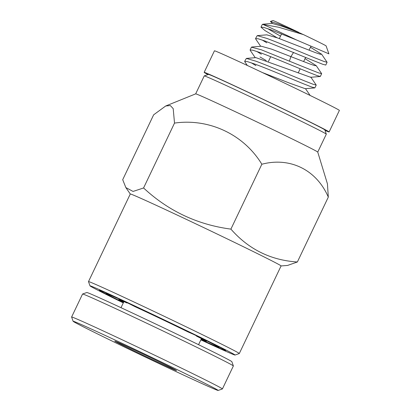 <?xml version="1.0" encoding="UTF-8"?>
<svg xmlns="http://www.w3.org/2000/svg" width="411" height="411" viewBox="0 0 411 411"><rect width="100%" height="100%" fill="white"/><g stroke="black" fill="none" stroke-linecap="round" stroke-linejoin="round"><path stroke-width="0.62" d="M123.3 302.881A80.356 1.233 25.5 0 1 89.999 285.861L88.499 281.622A83.541 1.284 25.5 0 1 88.499 281.597A83.541 1.284 25.5 0 1 108.956 290.392A83.541 1.284 25.5 0 1 191.927 329.607A83.541 1.284 25.5 0 1 239.3 353.527A83.541 1.284 25.5 0 1 239.284 353.542L235.041 355.042A80.356 1.233 25.5 0 1 215.379 346.571A80.356 1.233 25.5 0 1 200.856 339.871M239.3 353.527L281.083 265.927A83.541 1.284 -154.5 0 0 233.71 242.012A83.541 1.284 -154.5 0 0 150.739 202.793A83.541 1.284 -154.5 0 0 130.282 194.002L88.499 281.597M89.999 285.861A80.356 1.233 25.5 0 1 109.68 294.297A80.356 1.233 25.5 0 1 190.005 332.273A80.356 1.233 25.5 0 1 235.041 355.042M281.073 265.943L287.602 265.434L297.364 261.987C270.798 260.281 248.645 249.328 230.905 229.117C197.444 224.694 168.335 210.977 143.573 187.971L133.061 191.439L125.853 187.586L122.704 179.694L153.647 114.818L165.69 106.002L170.293 105.54L173.195 108.617L174.516 123.095C208.87 118.142 243.656 134.258 261.848 164.241C289.853 156.812 316.48 169.62 328.312 197.11L327.433 183.845L317.749 152.08A67.625 1.038 -154.5 0 0 279.002 132.537A67.625 1.038 -154.5 0 0 212.23 100.983A67.625 1.038 -154.5 0 0 195.682 93.857L165.69 106.002M200.938 339.697A70.014 1.074 -154.5 0 0 208.577 343.211A70.014 1.074 -154.5 0 0 225.721 350.557A70.014 1.074 -154.5 0 0 185.572 330.31A70.014 1.074 -154.5 0 0 116.483 297.662A70.014 1.074 -154.5 0 0 99.349 290.284A70.014 1.074 -154.5 0 0 123.387 302.707M317.749 152.085L326.308 134.145A67.625 1.038 -154.5 0 0 326.308 134.125A67.625 1.038 -154.5 0 0 287.525 114.571A67.625 1.038 -154.5 0 0 220.794 83.032A67.625 1.038 -154.5 0 0 204.246 75.907A67.625 1.038 -154.5 0 0 204.231 75.917L195.672 93.862M326.308 134.125L324.808 129.886A64.445 0.992 -154.5 0 0 287.849 111.247A64.445 0.992 -154.5 0 0 224.257 81.198A64.445 0.992 -154.5 0 0 208.49 74.401L204.246 75.907M303.544 83.813L311.81 87.05L314.893 87.856L316.218 85.072L313.141 84.265L304.87 81.029C291.594 75.624 268.27 65.683 255.801 61.157L246.374 58.413L244.673 61.357L247.412 61.604L254.476 63.941C266.945 68.462 290.269 78.409 303.544 83.813M310.762 77.021L316.218 85.072M308.98 72.413L317.251 75.65L320.328 76.456L321.654 73.677L318.576 72.87L310.31 69.629L261.242 49.757L251.434 47.178L250.109 49.962L252.852 50.204L259.911 52.541C272.38 57.067 295.704 67.008 308.98 72.413M251.809 47.013L261.386 46.238L271.763 49.202L309.581 63.869L314.841 65.662L316.198 65.621L321.654 73.677M314.42 61.013L322.686 64.255L325.764 65.061L327.094 62.277L324.012 61.47L315.746 58.234C302.465 52.829 279.146 42.888 266.677 38.362L257.245 35.618L255.544 38.562L258.288 38.804L265.352 41.141L314.42 61.013M257.245 35.618L266.821 34.843L277.646 37.961L315.376 52.603L320.364 54.288L321.633 54.226L327.094 62.277M251.316 62.821L255.919 65.611M266.225 60.561L260.029 56.995M256.752 51.421L261.36 54.211M262.192 40.021L266.796 42.816M277.096 37.766L265.028 30.594L260.985 27.162L263.723 27.409L270.787 29.741L296.418 39.929A37.396 0.575 -154.5 0 0 271.501 28.246A37.396 0.575 -154.5 0 0 262.377 24.3L260.985 27.162M267.628 28.626L280.497 36.153M298.71 32.341A29.438 0.452 -154.5 0 0 272.955 20.55L270.376 21.464L279.388 24.357L303.457 34.611L278.576 27.224L262.377 24.3M272.56 23.437L270.376 21.464M174.516 123.095L143.573 187.966M261.848 164.241L230.905 229.117M328.312 197.11L297.369 261.987M262.367 72.536L289.375 83.053L305.198 88.684L314.78 87.908M246.374 58.413L255.945 57.638L310.639 77.283L320.215 76.508M316.198 65.621L305.019 58.655M321.633 54.226L310.459 47.26M263.132 24.182L272.257 23.442L282.357 26.304L301.073 33.476M296.418 39.929L328.913 53.856L326.087 45.893A29.438 0.452 -154.5 0 0 317.718 41.542A29.438 0.452 25.5 0 0 303.457 34.611M299.157 32.716A19.892 0.303 -154.5 0 0 295.468 30.964M168.14 366.972A34.211 0.524 25.5 0 1 133.94 350.804A34.211 0.524 25.5 0 1 114.767 341.109A34.211 0.524 25.5 0 1 123.141 344.716A34.211 0.524 25.5 0 1 156.899 360.668A34.211 0.524 25.5 0 1 176.519 370.563A34.211 0.524 25.5 0 1 168.14 366.972M198.487 381.978A80.356 1.233 -154.5 0 0 218.154 390.45A80.356 1.233 -154.5 0 0 173.118 367.681A80.356 1.233 -154.5 0 0 92.788 329.704A80.356 1.233 -154.5 0 0 73.112 321.268A80.356 1.233 -154.5 0 0 119.195 344.505A80.356 1.233 -154.5 0 0 198.487 381.978M218.154 390.45L222.392 388.95A83.541 1.284 -154.5 0 0 222.413 388.934A83.541 1.284 -154.5 0 0 175.04 365.014A83.541 1.284 -154.5 0 0 92.069 325.8A83.541 1.284 -154.5 0 0 71.612 317.004A83.541 1.284 -154.5 0 0 71.612 317.03L73.112 321.268M222.413 388.934L233.371 365.96A83.541 1.284 -154.5 0 0 233.371 365.934A83.541 1.284 -154.5 0 0 185.459 341.777A83.541 1.284 -154.5 0 0 103.027 302.82A83.541 1.284 -154.5 0 0 82.585 294.014A83.541 1.284 -154.5 0 0 82.57 294.029L71.612 317.004M233.371 365.934L231.866 361.695A80.356 1.233 -154.5 0 0 185.782 338.459A80.356 1.233 -154.5 0 0 106.49 300.986A80.356 1.233 -154.5 0 0 86.829 292.514L82.585 294.014M201.102 339.363L207.324 342.44A62.457 0.961 25.5 0 0 218.888 347.331L219.536 347.105M196.401 335.751L196.458 336.09A48.534 0.745 25.5 0 1 206.332 341.315A48.534 0.745 25.5 0 1 201.159 339.245M205.295 339.948L196.458 336.09M125.566 301.844L134.818 306.58A48.534 0.745 25.5 0 1 188.084 331.949L196.895 335.823M123.603 302.255A48.534 0.745 25.5 0 1 118.733 299.532A48.534 0.745 25.5 0 1 126.953 302.989L117.69 298.216M126.953 302.989L127.24 302.835M117.731 298.427A62.457 0.961 25.5 0 0 106.156 293.562A62.457 0.961 25.5 0 0 119.935 300.821L123.506 302.455M205.12 340.051A62.457 0.961 25.5 0 1 218.888 347.331M125.602 302.023A62.457 0.961 25.5 0 1 196.751 335.91M324.993 130.4A69.218 1.063 -154.5 0 0 329.119 131.957L339.388 110.415A69.218 1.063 -154.5 0 0 300.143 90.6A69.218 1.063 -154.5 0 0 231.393 58.105A69.218 1.063 -154.5 0 0 214.439 50.82L204.164 72.357A69.218 1.063 -154.5 0 0 207.971 74.586M329.119 131.957A69.218 1.063 -154.5 0 0 289.868 112.136A69.218 1.063 -154.5 0 0 221.118 79.642A69.218 1.063 -154.5 0 0 204.164 72.357M289.488 61.023L290.906 56.554L293.598 52.408M282.116 26.217L281.792 25.307M281.576 33.892L279.336 38.583M270.7 56.687L268.465 61.378M130.272 194.018L125.853 187.586M305.486 88.658L310.141 95.46M255.652 38.953L260.677 46.299M250.217 50.353L255.241 57.694M244.781 61.753L247.324 65.467M310.922 46.289L309.062 50.183M305.62 57.396L303.626 61.583M300.184 68.791L298.186 72.983M201.457 338.618L198.564 344.675M123.901 301.628L121.009 307.685M106.156 293.562L105.93 292.915"/></g></svg>
